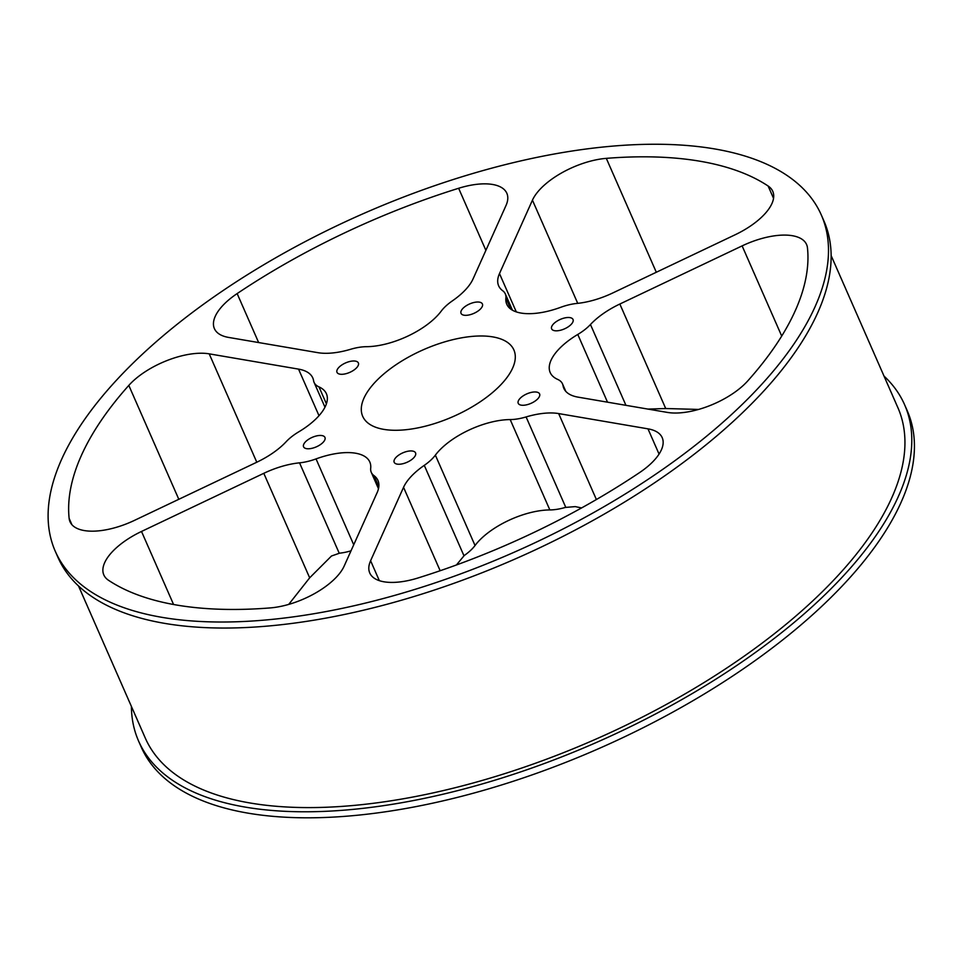 <?xml version="1.0" encoding="UTF-8"?>
<svg xmlns="http://www.w3.org/2000/svg" width="962" height="962" viewBox="0 0 962 962"><rect width="100%" height="100%" fill="white"/><g stroke="black" fill="none" stroke-linecap="round" stroke-linejoin="round"><path stroke-width="1.44" d="M383.934 373.845A82.564 36.58 156.3 0 1 460.87 337.963A82.564 36.58 156.3 0 1 513.888 349.952A82.564 36.58 156.3 0 1 453.006 416.63A82.564 36.58 156.3 0 1 362.698 416.318A82.564 36.58 156.3 0 1 383.934 373.845M570.045 317.628A11.664 5.171 156.3 0 1 573.015 319.468A11.664 5.171 156.3 0 1 564.417 328.896A11.664 5.171 156.3 0 1 551.647 328.848A11.664 5.171 156.3 0 1 557.226 320.995A11.664 5.171 156.3 0 1 570.045 317.628M355.399 361.111A11.664 5.171 156.3 0 1 358.369 362.951A11.664 5.171 156.3 0 1 349.759 372.378A11.664 5.171 156.3 0 1 337.001 372.33A11.664 5.171 156.3 0 1 342.58 364.49A11.664 5.171 156.3 0 1 355.399 361.111M713.756 430.218A418.302 185.341 -23.7 0 0 821.32 214.995A418.302 185.341 -23.7 0 0 363.804 213.432A418.302 185.341 -23.7 0 0 55.279 551.274A418.302 185.341 -23.7 0 0 323.929 611.964A418.302 185.341 -23.7 0 0 713.756 430.218M747.787 380.868A396.284 175.577 -23.7 0 0 807.467 247.895A55.772 24.711 156.3 0 0 806.577 244.516A55.772 24.711 156.3 0 0 742.123 245.887L619.841 304.028A55.772 24.711 -23.7 0 0 590.464 324.519A36.688 16.258 156.3 0 1 577.777 334.451A55.772 24.711 -23.7 0 0 550.192 372.534A55.772 24.711 -23.7 0 0 557.623 379.377A36.688 16.258 156.3 0 1 562.505 383.874A36.688 16.258 156.3 0 1 563.035 385.642A55.772 24.711 -23.7 0 0 563.828 388.335A55.772 24.711 -23.7 0 0 578.042 397.138L667.375 412.409A55.772 24.711 156.3 0 0 747.787 380.868M370.598 560.738A55.772 24.711 156.3 0 0 369.757 572.979A55.772 24.711 156.3 0 0 417.965 577.994A396.284 175.577 -23.7 0 0 639.441 472.679A55.772 24.711 156.3 0 0 662.205 437.662A55.772 24.711 156.3 0 0 647.979 428.848L558.657 413.576A55.772 24.711 -23.7 0 0 526.094 416.943A36.688 16.258 156.3 0 1 510.185 419.576A55.772 24.711 -23.7 0 0 435.365 455.146A36.688 16.258 156.3 0 1 424.278 465.355A55.772 24.711 -23.7 0 0 403.547 487.325L370.598 560.738L379.329 580.651M141.51 531.457A55.772 24.711 156.3 0 0 103.824 574.927A55.772 24.711 156.3 0 0 108.478 580.254A396.284 175.577 -23.7 0 0 270.274 607.912A55.772 24.711 156.3 0 0 344.155 566.101L377.104 492.688A55.772 24.711 -23.7 0 0 377.946 480.447A55.772 24.711 -23.7 0 0 373.917 475.565A36.688 16.258 156.3 0 1 371.272 472.342A36.688 16.258 156.3 0 1 370.695 468.253A55.772 24.711 -23.7 0 0 369.817 462.025A55.772 24.711 -23.7 0 0 316.041 458.91A36.688 16.258 156.3 0 1 299.543 462.842A55.772 24.711 -23.7 0 0 263.792 473.316L141.51 531.457L173.569 604.497M178.812 499.302L128.812 385.401A396.284 175.577 -23.7 0 0 69.132 518.362L71.909 524.699M128.812 385.401A55.772 24.711 156.3 0 1 209.211 353.848L256.782 462.217M69.132 518.362A55.772 24.711 156.3 0 0 70.022 521.753A55.772 24.711 156.3 0 0 134.464 520.382L256.758 462.241A55.772 24.711 -23.7 0 0 286.135 441.738A36.688 16.258 156.3 0 1 298.809 431.806A55.772 24.711 -23.7 0 0 326.407 393.735A55.772 24.711 -23.7 0 0 318.975 386.892A36.688 16.258 156.3 0 1 314.081 382.395A36.688 16.258 156.3 0 1 313.564 380.627A55.772 24.711 -23.7 0 0 312.77 377.934A55.772 24.711 -23.7 0 0 298.545 369.119L209.211 353.848M485.882 250.348L458.633 188.275A396.284 175.577 -23.7 0 0 237.145 293.59L258.646 342.556M458.633 188.275A55.772 24.711 156.3 0 1 506.842 193.278A55.772 24.711 156.3 0 1 506 205.519L473.051 278.932A55.772 24.711 -23.7 0 1 452.32 300.914A36.688 16.258 156.3 0 0 441.233 311.123A55.772 24.711 -23.7 0 1 366.414 346.693A36.688 16.258 156.3 0 0 350.505 349.314A55.772 24.711 -23.7 0 1 317.941 352.681L228.607 337.421A55.772 24.711 156.3 0 1 214.394 328.607A55.772 24.711 156.3 0 1 237.145 293.59M773.544 198.364L768.121 186.015A396.284 175.577 -23.7 0 0 606.313 158.357L656.312 272.258M768.121 186.015A55.772 24.711 156.3 0 1 772.763 191.33A55.772 24.711 156.3 0 1 735.076 234.8L612.794 292.953A55.772 24.711 -23.7 0 1 577.044 303.415A36.688 16.258 156.3 0 0 560.557 307.359A55.772 24.711 -23.7 0 1 506.77 304.245A55.772 24.711 -23.7 0 1 505.892 298.016A36.688 16.258 156.3 0 0 505.315 293.915A36.688 16.258 156.3 0 0 502.669 290.704A55.772 24.711 -23.7 0 1 498.653 285.822A55.772 24.711 -23.7 0 1 499.482 273.581L532.443 200.168A55.772 24.711 156.3 0 1 606.313 158.357M412.578 451.058A11.664 5.171 156.3 0 1 415.56 452.91A11.664 5.171 156.3 0 1 406.95 462.325A11.664 5.171 156.3 0 1 394.192 462.289A11.664 5.171 156.3 0 1 399.771 454.437A11.664 5.171 156.3 0 1 412.578 451.058M321.969 435.582A11.664 5.171 156.3 0 1 324.952 437.421A11.664 5.171 156.3 0 1 316.342 446.849A11.664 5.171 156.3 0 1 303.571 446.801A11.664 5.171 156.3 0 1 309.163 438.949A11.664 5.171 156.3 0 1 321.969 435.582M479.425 302.14A11.664 5.171 156.3 0 1 482.407 303.98A11.664 5.171 156.3 0 1 473.797 313.408A11.664 5.171 156.3 0 1 461.038 313.359A11.664 5.171 156.3 0 1 466.618 305.507A11.664 5.171 156.3 0 1 479.425 302.14M536.616 392.087A11.664 5.171 156.3 0 1 539.598 393.927A11.664 5.171 156.3 0 1 530.988 403.355A11.664 5.171 156.3 0 1 518.229 403.306A11.664 5.171 156.3 0 1 523.809 395.454A11.664 5.171 156.3 0 1 536.616 392.087M138.576 741.029L141.222 747.053A418.302 185.341 -23.7 0 0 409.872 807.755A418.302 185.341 -23.7 0 0 799.699 625.997A418.302 185.341 -23.7 0 0 907.262 410.786L904.617 404.762A418.302 185.341 156.3 0 1 596.091 742.604A418.302 185.341 156.3 0 1 138.576 741.029A418.302 185.341 156.3 0 1 131.397 706.433M698.568 409.439L665.716 408.525L647.955 409.09M456.421 564.971L464.285 555.483A36.688 16.258 156.3 0 0 475.036 545.514L435.365 455.146M581.577 507.936L575.264 506.613L565.343 507.431A36.688 16.258 156.3 0 1 549.843 509.932A55.772 24.711 -23.7 0 0 475.036 545.514M351.01 550.829A36.688 16.258 156.3 0 1 339.586 553.174L331.493 556L309.668 577.825L288.72 604.401M884.006 376.058A418.302 185.341 156.3 0 1 904.617 404.762M55.279 551.274L57.912 557.287A418.302 185.341 -23.7 0 0 326.575 617.989A418.302 185.341 -23.7 0 0 716.401 436.243A418.302 185.341 -23.7 0 0 823.965 221.019L821.32 214.995M78.535 585.99L145.298 738.082A410.966 182.083 -23.7 0 0 409.235 797.714A410.966 182.083 -23.7 0 0 792.231 619.143A410.966 182.083 -23.7 0 0 897.895 407.708L831.144 255.615M565.271 390.74L563.035 385.642M607.515 402.176L577.777 334.451M625.937 405.327L590.464 324.519M665.716 408.525L619.841 304.028M781.709 336.063L742.123 245.887M440.151 570.731L403.547 487.325M463.949 555.723L424.278 465.355M549.843 509.932L510.185 419.576M565.752 507.311L526.094 416.943M596.392 499.543L558.657 413.576M659.066 454.088L647.979 428.848M309.668 577.825L263.792 473.316M339.213 553.21L299.543 462.842M353.727 544.769L316.041 458.91M378.824 486.712L373.917 475.565M318.999 415.704L298.545 369.119M326.407 403.836L318.975 386.892M510.762 309.103L505.892 298.016M516.305 311.892L499.482 273.581M577.729 303.343L532.443 200.168M565.8 391.378L562.505 383.874M378.475 488.732L371.272 472.342M324.976 407.203L314.081 382.395M512.469 310.209L505.315 293.915"/></g></svg>
